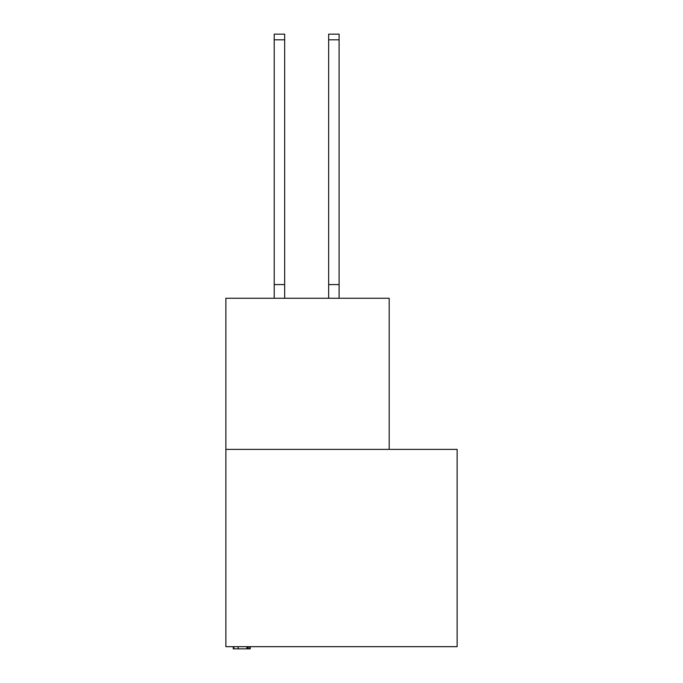<?xml version="1.0" encoding="UTF-8"?>
<svg xmlns="http://www.w3.org/2000/svg" width="683" height="683" viewBox="0 0 683 683"><rect width="100%" height="100%" fill="white"/><g stroke="black" fill="none" stroke-linecap="round" stroke-linejoin="round"><path stroke-width="1.02" d="M457.132 646.673L457.132 449.38L225.868 449.38L225.868 646.673L457.132 646.673M389.19 449.38L389.19 298.258L225.868 298.258L225.868 449.38M233.27 646.673L233.27 648.85L247.647 648.85L247.647 646.673M238.128 648.85L238.128 646.673M233.842 648.85L233.842 646.673M247.647 648.85L250.26 648.85L250.26 646.673M248.962 648.85L248.962 646.673M284.666 39.81L274.216 39.81L274.216 34.15L284.666 34.15L284.666 298.258M274.216 39.81L274.216 298.258M284.666 284.572L274.216 284.572M328.651 298.258L328.651 34.15L339.101 34.15L339.101 298.258M328.651 284.572L339.101 284.572M246.896 648.85L246.896 646.673M328.651 39.81L339.101 39.81"/></g></svg>
